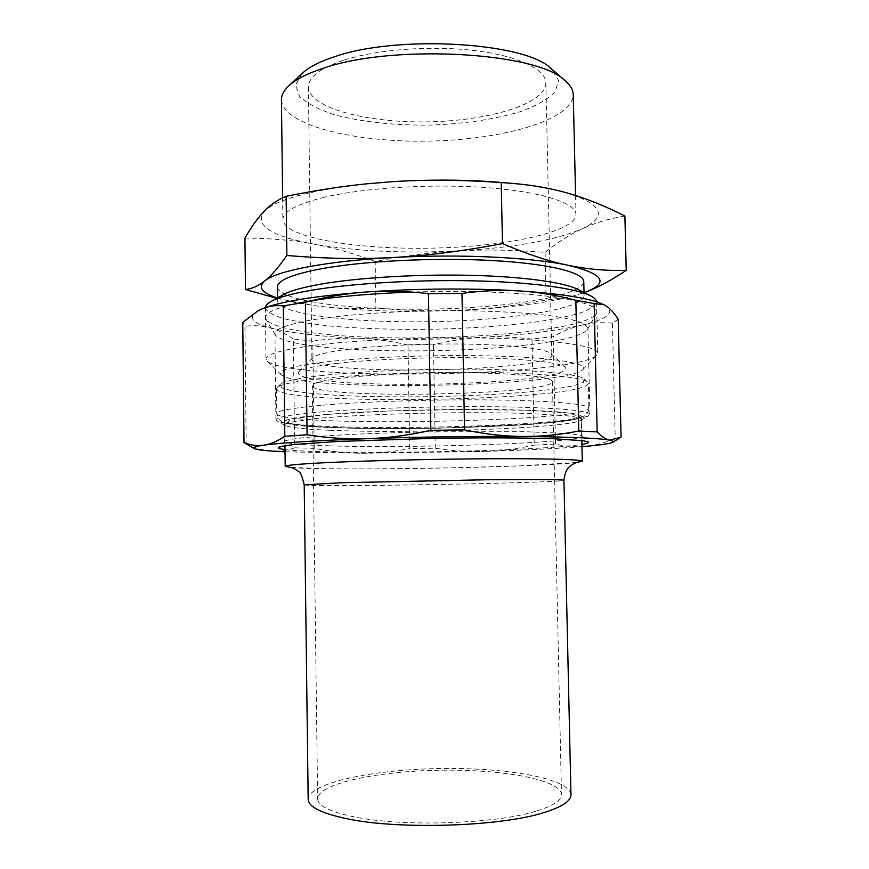 <?xml version="1.0" encoding="UTF-8"?>
<svg xmlns="http://www.w3.org/2000/svg" width="869" height="869" viewBox="0 0 869 869"><rect width="100%" height="100%" fill="white"/><g stroke="black" fill="none" stroke-linecap="round" stroke-linejoin="round"><path stroke-width="0.65" stroke-dasharray="4.34 3.26" d="M618.196 319.216L612.417 323.138L615.219 438.606L621.074 437.161M555.53 444.016L553.173 336.64L532.013 339.116L534.25 445.134L555.53 444.016C565.056 446.416 574.681 447.231 584.402 446.438C594.103 445.645 604.379 443.038 615.219 438.606M435.26 448.241L433.446 344.765L407.995 345.015L409.712 448.61L435.26 448.241C451.771 450.848 468.098 451.913 484.239 451.435L362.84 453.238L285.043 451.815M314.198 448.35L312.797 341.148L293.342 339.019L294.689 447.817L314.198 448.35C331.067 451.598 347.274 453.238 362.84 453.238C378.417 453.238 394.037 451.695 409.712 448.61M244.873 443.407L246.177 443.896L244.949 326.277L242.766 322.475M246.177 443.896C255.138 448.111 263.557 450.5 271.443 451.033C279.34 451.576 287.085 450.5 294.689 447.817M581.948 446.633C556.573 448.632 524.007 450.229 484.239 451.435C500.37 450.957 517.044 448.849 534.25 445.134M612.417 323.138C601.5 322.203 591.235 322.866 581.6 325.158C571.965 327.439 562.482 331.263 553.173 336.64M604.292 304.889L606.551 306.214C614.98 313.003 606.671 319.325 581.6 325.158C556.269 330.828 523.084 334.869 482.034 337.291C465.969 338.237 449.773 340.735 433.446 344.765M329.623 445.84C300.967 445.004 285.966 443.559 284.608 441.517L284.836 441.115C287.346 439.616 298.545 437.987 318.108 436.423C346.025 434.359 388.41 432.621 433.197 431.795L525.289 431.719L565.762 433.37C574.398 434.142 579.742 435 581.785 435.934L582.024 436.325C582.034 442.832 413.753 448.6 329.623 445.84M285.021 449.61C293.266 450.598 306.822 451.337 325.69 451.793C403.097 453.835 548.654 449.903 581.904 444.428M329.416 430.253C409.549 433.87 566.523 428.298 580.655 420.477L581.643 419.412C580.666 418.163 576.136 416.99 568.054 415.903L527.896 413.438C500.164 412.634 468.489 412.503 432.871 413.025C386.325 413.905 342.516 416.023 314.763 418.619L287.715 422.649L284.402 424.604L285.423 425.625C290.409 427.7 305.073 429.243 329.416 430.253M525.843 345.091C465.914 351.978 377.711 352.89 322.91 347.035C295.514 344.135 279.688 340.137 275.419 335.032L274.93 333.49L278.373 329.221C284.12 326.331 293.559 323.54 306.703 320.835C335.847 315.61 381.991 311.786 431.078 310.787C480.177 310.07 526.418 312.286 555.736 316.49C568.967 318.727 578.504 321.193 584.337 323.887L587.933 328.026L587.487 329.59C582.143 335.836 561.591 341.006 525.843 345.091M294.7 303.9C272.312 309.049 262.786 314.241 266.11 319.477C270.943 325.375 287.867 329.992 316.87 333.348C407.68 344.635 584.077 333.935 596.253 313.72C599.784 306.996 584.207 301.25 549.534 296.47C514.882 292.125 462.395 290.344 411.439 292.06M320.368 412.015C363.622 408.376 436.966 406.127 495.667 406.768C554.498 407.398 590.236 410.646 589.942 414.328L588.791 415.578C572.812 424.311 408.506 430.274 323.974 426.212C298.263 425.071 282.642 423.344 277.124 421.02L275.929 419.814C275.973 417.196 290.789 414.6 320.368 412.015M293.342 339.019C285.684 333.739 277.906 330.014 270.031 327.841C262.166 325.669 253.802 325.147 244.949 326.277M407.995 345.015C392.267 341.267 376.646 339.062 361.135 338.399C345.634 337.726 329.525 338.649 312.797 341.148M532.013 339.116C514.741 336.944 498.089 336.336 482.034 337.291C441.061 339.627 400.761 339.996 361.135 338.399C321.421 336.716 291.05 333.196 270.031 327.841C251.782 322.931 247.676 317.304 257.713 310.983M336.9 363.383C314.643 366.055 301.869 368.912 298.578 371.954C297.524 374.235 300.75 376.342 308.256 378.276C317.902 380.057 330.578 381.513 346.264 382.664C372.019 384.141 400.718 384.663 432.36 384.217C464.003 383.555 492.669 382.034 518.348 379.655C533.99 377.961 546.601 376.06 556.182 373.952C563.623 371.758 566.773 369.542 565.643 367.294C560.657 362.731 527.331 358.799 478.765 357.865C430.264 356.92 372.399 359.234 336.9 363.383M347.459 349.36C379.166 345.373 430.166 343.233 473.105 344.211C518.087 345.558 544.048 348.665 550.979 353.531L551.848 355.052C552.912 371.932 311.46 376.147 311.928 359.234L312.742 357.691C315.99 354.693 327.559 351.923 347.459 349.36M343.32 60.319C320.096 68.26 308.452 77.178 308.397 87.085C309.19 108.028 367.109 123.072 427.787 121.845C488.465 120.943 545.819 103.9 545.884 82.935C545.808 69.335 518.326 55.812 474.507 50.565C430.763 45.307 376.364 49.49 343.32 60.319M323.67 362.134C290.887 366.273 276.787 370.509 281.382 374.865C299.447 391.973 565.469 387.335 582.925 369.607C589.28 363.872 558.43 358.093 500.674 356.203C443.092 354.28 367.533 356.887 323.67 362.134M624.887 216.055C608.615 218.749 594.396 222.996 582.23 228.786C569.923 234.554 557.55 242.418 545.091 252.39C513.883 249.881 485.174 249.37 458.962 250.837C432.708 252.249 404.769 255.79 375.169 261.471L375.886 307.984C405.682 310.711 433.74 311.46 460.07 310.244C486.347 309.092 515.035 305.692 546.134 300.066L569.977 296.905L584.261 292.625L569.977 296.905M545.091 252.39L546.134 300.066M375.169 261.471C353.998 253.542 333.348 247.719 313.231 243.993C293.277 240.224 270.509 238.258 244.939 238.095M276.722 298.339L314.035 305.595C334.185 308.343 354.813 309.136 375.886 307.984M277.363 297.991L294.406 302.325L314.035 305.595C356.714 311.026 405.388 312.579 460.07 310.244C503.433 308.223 539.204 303.998 567.381 297.567M353.107 185.336C304.595 191.864 274.897 200.587 263.991 211.515C254.443 225.267 270.856 236.096 313.231 243.993C355.834 251.315 404.411 253.596 458.962 250.837C513.622 247.741 554.715 240.387 582.23 228.786C608.126 216.468 602.901 204.476 566.534 192.809C551.478 188.627 532.252 185.379 508.854 183.077M302.184 73.42L295.536 85.162L299.631 96.513C307.278 103.617 319.064 109.755 334.967 114.936C361.884 121.888 392.842 125.288 427.841 125.147C462.829 124.071 493.646 119.596 520.303 111.699C536.021 105.975 547.579 99.424 554.976 92.06L558.669 80.567L551.619 69.064M281.447 99.805C282.707 125.114 354.389 142.603 428.124 141.126C501.847 140.028 572.877 120.041 573.258 94.721M324.658 197.198C296.818 204.03 282.892 211.525 282.881 219.661C284.065 237.585 355.975 249.599 429.992 248.165C504.009 247.013 575.452 232.501 576.006 214.545C576.082 203.172 542.473 191.843 487.759 187.704C433.153 183.533 365.089 187.65 324.658 197.198M277.472 286.944C278.732 301.326 353.933 310.559 431.057 309.114C508.169 307.876 583.001 296.014 583.772 281.599M282.892 294.939C279.351 297.013 277.602 299.066 277.635 301.098C278.895 314.545 354.118 323.116 431.274 321.671C508.43 320.422 583.305 309.234 584.098 295.742C584.055 293.722 582.241 291.723 578.635 289.768M265.393 307.593L265.393 307.898C266.979 311.808 273.094 315.393 283.75 318.651C296.579 321.649 312.438 324.137 331.328 326.125C361.83 328.699 395.189 329.753 431.404 329.297C467.62 328.493 500.913 326.266 531.307 322.627C550.12 319.998 565.882 316.957 578.602 313.513C589.128 309.885 595.124 306.084 596.568 302.119L596.547 301.804M312.286 345.623C281.393 349.87 265.947 354.324 265.968 358.973L267.098 361.048C289.366 381.578 575.169 376.581 596.721 355.291L597.774 353.183C598.046 346.59 560.288 340.268 497.861 338.367C435.575 336.466 357.778 339.605 312.286 345.623M537.02 810.864C553.412 805.693 561.57 800.23 561.483 794.472C560.592 779.45 501.228 769.032 439.106 770.227C376.961 771.205 318.011 783.686 317.641 798.73C317.913 805.835 330.079 811.885 354.15 816.882C402.803 827.19 497.166 823.964 537.02 810.864M570.955 794.69C569.89 778.407 505.758 767.262 439.073 768.544C372.377 769.586 308.68 782.969 308.18 799.274M320.618 378.547C295.026 381.382 280.546 384.359 277.178 387.476L276.472 388.78C277.895 406.41 587.52 401.011 588.313 383.338L587.574 382.056C582.469 377.363 544.113 373.301 487.02 372.421C430.014 371.541 361.7 374.126 320.618 378.547M322.996 375.408C297.904 378.232 283.663 381.209 280.285 384.348L281.469 387.791L291.995 390.844C303.14 392.647 317.63 394.113 335.477 395.243C364.643 396.698 397.003 397.166 432.577 396.655C468.152 395.927 500.479 394.32 529.579 391.865C547.361 390.105 561.798 388.128 572.877 385.945L583.284 382.523L584.348 379.036C579.221 374.322 541.572 370.248 485.738 369.336C429.992 368.434 363.253 370.987 322.996 375.408M327.374 414.404L291.582 418.782L286.781 423.04L309.929 426.353L353.705 428.265L409.462 428.623C449.827 428.091 487.531 426.842 522.562 424.887L562.754 421.259L580.655 417.087L569.488 413.112L527.646 410.298L462.189 409.473L389.03 410.983L327.374 414.404M327.124 414.394C298.903 416.794 284.76 419.206 284.684 421.65C285.543 433.718 580.818 428.558 581.263 416.468C581.524 413.057 547.709 410.081 492.354 409.516C437.129 408.951 368.13 411.026 327.124 414.394M291.484 467.544C331.035 470.965 536.662 467.381 576.06 462.58M347.861 377.494C324.278 380.09 312.416 382.838 312.275 385.717C311.765 399.588 553.423 395.373 552.434 381.524C550.729 377.189 526.831 374.354 480.709 373.007C436.52 372.019 381.404 373.92 347.861 377.494M320.976 405.345C291.549 408.061 276.809 410.809 276.766 413.601C278.145 427.515 587.998 422.117 588.889 408.148C589.182 404.226 553.64 400.718 495.189 399.979C436.857 399.219 363.992 401.521 320.976 405.345M304.204 484.815C303.965 487.487 564.285 482.936 563.948 480.285M284.836 441.115L278.612 447.437M581.785 435.934L588.226 442.028M284.402 424.604L284.608 441.517M581.643 419.412L582.024 436.325M587.487 329.59L596.253 313.72M275.419 335.032L266.11 319.477M580.655 420.477L588.791 415.578M285.423 425.625L277.124 421.02M589.942 414.328L587.933 328.026M275.929 419.814L274.93 333.49M618.945 438.552L619.793 438.041M312.742 357.691L298.578 371.954M550.979 353.531L565.643 367.294M308.397 87.085L311.928 359.234M545.884 82.935L551.848 355.052M294.406 302.325L292.06 301.825M282.621 197.86L282.881 219.661M575.571 195.492L576.006 214.545M277.602 297.861L277.635 301.098M584.022 292.505L584.098 295.742M265.393 307.898L265.968 358.973M596.568 302.119L597.774 353.183M582.925 369.607L596.721 355.291M281.382 374.865L267.098 361.048M280.285 384.348L277.178 387.476M584.348 379.036L587.574 382.056M276.472 388.78L276.766 413.601C278.113 418.423 280.1 421.248 282.718 422.062L287.889 423.692L323.279 427.222L376.527 428.623L439.117 428.232L538.313 423.768L576.755 418.967L585.228 415.567C588.031 412.601 589.258 410.125 588.889 408.148L588.313 383.338M284.684 421.65L284.967 445.732M581.263 416.468L581.817 440.55M291.191 467.446L324.311 468.673C355.627 469.075 396.514 468.934 452.771 467.826L520.346 465.86L576.353 462.46M312.275 385.717L317.641 798.73M552.434 381.524L561.483 794.472"/><path stroke-width="1.3" d="M305.388 302.303L307.083 434.772L284.793 436.281L283.24 305.888L305.388 302.303C325.658 296.905 345.819 293.483 365.86 292.027C415.349 288.421 474.333 288.041 520.02 290.974C538.563 292.158 557.17 295.264 575.832 300.305L594.146 303.542L597.177 431.915L578.819 430.991L575.832 300.305M578.819 430.991C560.266 434.761 541.669 436.586 523.04 436.466C570.422 436.922 599.328 438.172 609.766 440.203L621.074 437.161L618.196 319.216C614.34 313.209 610.462 308.875 606.551 306.214L603.944 304.726L594.146 303.542M244.015 442.582L242.766 322.345L244.015 442.582L253.933 448.437M461.993 293.418L464.524 429.862L430.818 430.329L428.439 293.657L461.993 293.418C482.143 290.604 501.489 289.779 520.02 290.974C562.84 293.885 590.67 298.393 603.488 304.498L604.292 304.889M581.948 446.633L584.402 446.438C600.197 445.102 609.604 443.744 612.612 442.364C614.079 441.604 613.134 440.887 609.766 440.203C605.889 439.464 601.685 436.705 597.177 431.915M242.766 322.345L258.191 310.722L262.112 308.853C279.785 301.63 314.372 296.014 365.86 292.027C385.901 290.572 406.757 291.115 428.439 293.657M285.043 451.815L271.443 451.033C262.09 450.359 256.366 449.555 254.248 448.621C251.999 447.568 255.128 446.427 263.633 445.189C256.996 446.09 250.457 445.21 244.026 442.538M284.793 436.281C277.32 441.322 270.259 444.287 263.633 445.189C281.447 442.712 316.262 440.529 368.065 438.66C347.893 439.334 327.559 438.041 307.083 434.772M257.713 310.983L262.112 308.853C268.684 306.073 275.734 305.084 283.24 305.888M430.818 430.329C409.147 435.206 388.226 437.987 368.065 438.66C417.848 436.933 477.157 436.108 523.04 436.466C504.433 436.347 484.924 434.142 464.524 429.862M581.904 444.428C586.966 443.603 589.073 442.81 588.226 442.028L583.316 440.757L553.705 438.736C524.594 437.748 480.209 437.574 433.305 438.356L337.009 441.495L294.971 444.461C286.064 445.493 280.611 446.481 278.612 447.437C277.787 448.241 279.927 448.969 285.021 449.61M411.439 292.06C361.526 293.95 322.605 297.893 294.7 303.9M365.501 183.946L391.854 181.719L365.501 183.946C340.691 186.498 314.23 190.626 286.129 196.318C277.645 199.794 270.259 204.856 263.991 211.515C257.648 218.152 251.293 227.015 244.939 238.095L245.482 289.486L276.722 298.339M508.854 183.077L491.474 181.664C459.114 179.557 425.908 179.579 391.854 181.719C425.006 179.503 461.472 179.785 501.228 182.577L502.456 243.602C462.808 251.141 426.342 255.779 393.07 257.506C359.712 259.32 324.3 258.647 286.846 255.475C278.438 267.533 271.085 276.005 264.773 280.893C257.637 287.237 261.841 292.929 277.363 297.991M286.129 196.318L286.846 255.475M501.228 182.577L502.369 182.642C526.495 184.119 547.883 187.508 566.534 192.809C585.619 198.143 605.074 205.888 624.887 216.055L626.234 270.346C606.638 270.943 587.281 269.26 568.174 265.295C549.251 261.471 527.342 254.237 502.456 243.602M245.482 289.486C251.967 288.801 258.397 285.934 264.773 280.893C276.32 270.943 326.853 260.982 393.07 257.506C458.875 253.813 531.524 257.343 568.174 265.295C604.313 274.017 609.68 283.12 584.261 292.625C596.34 288.334 610.331 280.915 626.234 270.346M551.619 69.064L550.935 68.477C525.549 42.212 396.307 34.467 333.566 57.072C319.51 61.753 309.266 67 302.846 72.811L302.184 73.42M575.571 195.492L573.258 94.721C573.16 89.941 570.433 85.249 565.056 80.665C538.074 52.205 392.538 43.667 322.92 68.401C307.354 73.517 296.101 79.209 289.16 85.477C283.946 90.257 281.382 95.025 281.447 99.805L282.621 197.86M366.218 183.859L353.107 185.336M584.022 292.505L583.772 281.599C583.925 272.518 548.915 263.579 491.593 260.494C434.391 257.387 363.025 261.015 320.846 268.858C291.941 274.441 277.483 280.47 277.472 286.944L277.602 297.861M578.635 289.768L577.494 289.192C563.014 282.132 521.639 276.451 468.945 275.288C416.284 274.126 357.724 277.732 321.052 284.109C303.357 287.226 291.006 290.626 284 294.319L282.892 294.939M596.547 301.804C596.33 299.653 594.092 297.535 589.855 295.471C574.659 288.052 529.949 282.034 472.519 280.817C415.11 279.612 351.174 283.49 311.569 290.246C292.462 293.548 279.221 297.144 271.867 301.022C267.706 303.238 265.545 305.421 265.393 307.593M304.204 484.815L308.18 799.274C308.43 806.866 321.389 813.362 347.057 818.761C399.479 830.014 502.293 826.495 545.037 812.233C562.428 806.682 571.063 800.827 570.955 794.69L563.948 480.285C562.276 479.482 536.434 479.308 486.444 479.764L342.343 482.708L304.204 484.815C302.282 476.255 300.25 471.758 298.1 471.335C297.133 469.868 291.321 467.305 291.191 467.446M576.06 462.58L582.284 461.211C582.588 459.592 548.763 458.495 493.331 458.734C438.009 458.973 368.88 460.603 327.776 462.569C299.49 463.97 285.304 465.241 285.217 466.392L291.484 467.544M612.927 442.169L618.945 438.552M491.474 181.664L502.369 182.642M302.846 72.811L289.16 85.477M550.935 68.477L565.056 80.665M284 294.319L271.867 301.022M577.494 289.192L589.855 295.471M284.967 445.732L285.217 466.392M581.817 440.55L582.284 461.211M576.353 462.46L571.226 465.187C569.282 467.142 565.371 468.413 563.948 480.285"/></g></svg>

